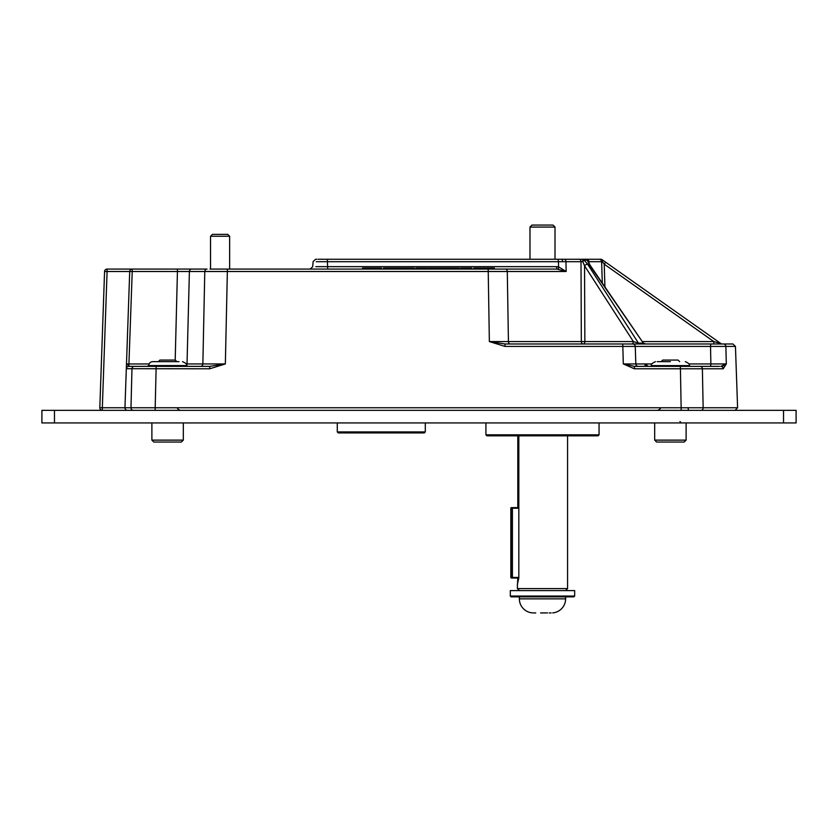 <?xml version="1.0" encoding="UTF-8"?>
<svg xmlns="http://www.w3.org/2000/svg" width="838" height="838" viewBox="0 0 838 838"><rect width="100%" height="100%" fill="white"/><g stroke="black" fill="none" stroke-linecap="round" stroke-linejoin="round"><path stroke-width="1.26" d="M54.47 422.928L41.9 422.928L41.9 410.358L54.47 410.358L54.47 422.928L783.53 422.928L783.53 410.358L796.1 410.358L796.1 422.928L783.53 422.928M783.53 410.358L54.47 410.358M631.747 343.989A2.514 1.613 90 0 0 633.371 341.569L584.547 265.772A2.514 1.11 -32.8 0 1 587.616 264.211L638.451 343.13L643.333 343.13A2.514 1.927 -90 0 0 644.778 343.989L644.872 343.989A2.514 1.99 90 0 1 643.375 343.13L645.71 343.989M589.313 264.735L643.333 343.13L589.931 264.955A2.514 1.006 145.4 0 0 589.313 264.735L587.302 260.136L584.138 260.136L582.798 261.655L581.006 261.697A2.514 1.906 -90 0 0 579.1 259.267L582.504 259.267M209.982 269.071L556.935 269.071L487.507 269.071L487.507 268.066L487.014 269.071M581.006 261.697L582.798 261.655L584.547 265.772L584.851 341.569A2.514 1.613 90 0 1 583.238 343.989A2.514 1.906 90 0 1 581.331 341.569L581.006 261.697L558.464 261.697L558.056 259.267L579.1 259.267M220.09 269.071L227.36 269.071L227.36 271.502L189.398 271.502L187.021 363.943L202.859 363.943L204.786 271.502A2.514 2.263 -90 0 1 207.049 269.071L132.226 269.071A2.514 2.514 0 0 0 129.712 271.502L107.086 271.502L102.33 407.76L124.956 407.76L129.712 271.502L132.226 271.502L128.832 366.363L209.71 366.363L225.349 363.943L209.71 368.793L126.318 368.71A2.514 2.472 -178 0 1 128.811 366.321L128.832 366.363A2.514 2.514 90 0 0 126.318 368.793M645.124 363.964L646.946 366.374A2.514 2.126 90 0 1 644.789 363.943L651.912 363.943M688.888 363.943L710.865 363.943L710.54 346.419L635.256 346.419L635.822 363.943L644.789 363.943M107.086 269.071L107.086 271.502L104.572 271.502L99.816 407.76L102.33 407.76L102.33 410.358A2.514 2.514 0 0 1 99.816 407.76L104.572 271.502A2.514 2.514 0 0 1 107.086 269.071L132.226 269.071L132.226 271.502L177.436 271.502L177.436 269.071M700.18 366.363A2.514 2.2 -90 0 1 702.38 368.793L703.145 407.76L737.597 407.76L735.45 346.419L725.886 346.419L726.305 363.943L723.204 368.793L634.397 368.793L623.315 363.943L634.397 366.363L719.486 366.363M563.859 259.267L318.157 259.267M316.89 259.267L316.24 259.267M582.798 261.655L582.682 259.267L600.689 259.267A2.514 1.728 90 0 1 602.417 261.666L601.632 261.697L602.417 261.666L604.219 264.18L605.665 262.221L602.145 259.728L720.837 343.528L605.665 262.221M602.312 282.919L601.632 261.697A2.514 2.504 90 0 0 599.139 259.267L586.946 259.267A2.514 1.959 90 0 1 588.905 261.697L588.988 263.394M722.283 343.989A2.514 2.514 0 0 1 720.837 343.528L713.808 341.569L713.808 343.989L639.897 343.989A2.514 1.927 -90 0 1 638.451 343.13L633.371 341.569L489.361 341.569L505 343.989L732.946 343.989L735.45 346.419M711.19 343.989A2.514 0.649 -90 0 0 710.54 346.419L725.886 346.419A2.514 2.43 -90 0 0 723.456 343.989L723.005 343.989M632.753 343.989A2.514 2.504 -90 0 1 635.256 346.419L505 346.419L489.361 341.569L488.229 271.502L227.36 271.502L225.349 363.943L202.859 363.943A2.514 2.252 -90 0 1 200.617 366.363M726.253 361.587L725.959 349.739M127.47 410.358A2.514 2.514 0 0 1 124.956 407.76L130.99 407.76L131.964 368.793A2.514 2.42 90 0 1 134.384 366.363L129 366.363M558.454 269.166L558.548 266.83L566.142 271.502L556.935 269.071L556.526 266.652L558.548 266.83L558.464 261.697L316.272 261.697M315.853 266.652L556.526 266.652M133.41 410.358A2.514 2.42 -90 0 1 130.99 407.76L703.145 407.76A2.514 2.2 -90 0 1 700.945 410.358M564.058 259.267A2.514 1.906 -90 0 1 565.964 261.697L566.142 271.502L488.229 271.502L488.229 269.071M710.205 366.363A2.514 0.67 90 0 0 710.865 363.943L726.305 363.943L720.816 366.363L723.728 365.64M622.76 343.989L623.315 363.943L635.822 363.943A2.514 2.504 90 0 0 638.315 366.363M622.99 346.419L625.085 346.408M633.968 346.398L634.806 346.408M191.787 269.071A2.514 2.388 -90 0 0 189.398 271.502L177.436 271.502L175.194 360.078M186.099 363.943L187.021 363.943A2.514 2.388 -90 0 1 186.455 365.483M588.905 261.697L601.632 261.697M505 346.419L505 343.989M600.689 259.267A2.514 2.514 0 0 1 602.145 259.728A2.514 1.487 125.2 0 1 602.417 261.666M585.846 259.267L588.36 261.666L585.846 259.267A2.514 2.514 0 0 1 588.36 261.655A2.514 1.99 177.2 0 0 588.36 261.655L588.36 261.655A2.514 1.99 177.2 0 0 587.302 260.136A2.514 1.927 90 0 0 585.846 259.267A2.514 2.514 -90 0 1 588.36 261.666L589.931 264.955M327.689 269.071L327.323 259.267M126.486 364.006L127.219 363.975L128.811 366.321M648.706 366.363A2.514 2.043 90 0 1 646.664 363.943M723.204 368.793A2.514 2.388 -90 0 0 720.816 366.363M634.397 368.793L634.397 366.363M209.71 366.363L209.71 368.793M582.682 259.267A2.514 1.927 90 0 1 584.138 260.136L587.616 264.211M487.203 268.066L482.395 268.066L482.395 269.071M486.637 268.066L486.637 269.071M494.326 269.071L494.326 268.066L488.868 268.066L488.868 269.071M488.868 268.066L487.507 268.066M489.434 268.066L489.434 269.071M490.052 268.066L490.052 269.071M477.974 269.071L477.974 268.066L473.732 268.066L473.732 269.071M481.431 269.071L481.431 268.066L480.467 268.066L480.467 269.071M480.467 268.066L477.932 268.066M471.825 269.071L471.825 268.066L460.649 268.066L460.649 269.071M464.545 268.066L464.545 269.071M466.232 268.066L466.232 269.071M466.996 268.066L466.996 269.071M467.384 268.066L467.384 269.071M471.427 268.066L471.427 269.071M459.297 269.071L459.297 268.066L441.982 268.066L441.982 269.071M445.638 268.066L445.638 269.071L445.669 268.066M446.036 268.066L446.036 269.071M446.308 268.066L446.308 269.071M447.283 268.066L447.283 269.071M448.519 268.066L448.519 269.071M452.174 268.066L452.174 269.071M455.254 268.066L455.254 269.071M458.91 268.066L458.91 269.071M441.595 269.071L441.595 268.066L431.622 268.066L431.622 269.071M431.622 268.066L429.087 268.066L429.087 269.071M432.984 268.066L432.984 269.071M434.115 268.066L434.115 269.071M434.817 268.066L434.817 269.071M435.456 268.066L435.456 269.071M436.127 268.066L436.127 269.071M429.087 268.066L428.7 269.071M428.124 269.071L428.124 268.066L415.805 268.066L415.805 269.071M427.548 268.066L427.548 269.071M420.226 268.066L420.226 269.071M423.693 268.066L423.693 269.071M409.918 268.066L401.947 268.066L401.947 269.071M406.189 268.066L406.189 269.071M408.504 268.066L408.504 269.071M414.265 269.071L414.265 268.066L409.834 268.066L409.834 269.071M413.888 268.066L413.888 269.071M414.161 268.066L414.161 269.071M401.182 269.071L401.182 268.066L383.469 268.066L383.469 269.071M388.371 268.066L388.371 269.071M390.204 268.066L390.204 269.071M395.295 268.066L395.295 269.071M396.563 268.066L396.563 269.071M373.654 269.071L370.406 269.071M375.298 269.071L375.298 268.066L362.603 268.066L362.603 269.071M368.772 269.071L368.772 268.066M381.458 269.071L381.458 268.066L375.298 268.066M378.629 269.071L378.629 268.066M365.431 269.071L365.431 268.066M425.295 431.926L424.3 432.921L338.28 432.921L337.285 431.926L425.295 431.926L425.295 422.928M178.976 361.649L152.673 361.649L178.976 361.649M188.121 366.363L186.455 365.578L148.745 365.578C148.975 363.189 150.285 361.88 152.673 361.649M187.377 366.363L182.255 365.578L177.122 366.363M152.914 366.363L150.002 365.578L147.079 366.363M172.691 366.363L164.646 365.578L156.601 366.363M176.849 361.649L175.278 360.078L159.922 360.078L158.351 361.649M151.888 440.128L153.794 442.035L181.406 442.035L183.313 440.128L151.888 440.128L151.888 422.928M679.649 361.649L678.078 360.078L662.722 360.078L661.151 361.649M654.688 440.128L656.594 442.035L684.206 442.035L686.113 440.128L654.688 440.128L654.688 422.928M670.4 361.649L657.233 361.649M210.537 236.253L229.643 236.253L227.779 234.378L212.412 234.378L210.537 236.253L210.537 269.071M519.413 590.601L517.402 588.59L567.577 588.59L567.577 435.823M529.972 227.077L531.983 225.066L552.996 225.066L555.007 227.077L529.972 227.077L529.972 259.267M518.827 435.823L518.827 578.031L517.402 584.149L517.402 588.59M517.486 584.474L517.8 578.031L518.827 578.031L511.431 578.031A0.597 0.597 90 0 1 510.834 577.445L511.767 577.445L511.767 508.237L510.834 508.237L510.834 577.445A0.597 0.597 0 0 0 511.431 578.031M517.8 507.639L517.8 435.823M599.055 434.817L598.049 435.823L486.93 435.823L485.925 434.817L599.055 434.817L599.055 422.928M511.431 507.639A0.597 0.597 0 0 0 510.834 508.237L510.834 508.237A0.597 0.597 90 0 1 511.431 507.639L518.827 507.639M573.873 596.845L511.096 596.845L510.311 596.048L574.669 596.048L573.873 596.845M574.669 596.048L574.669 590.601L510.311 590.601L510.311 596.048M519.361 596.845L519.361 598.856A14.078 14.078 0 0 0 532.319 612.882L533.879 612.934L532.319 612.882M535.775 612.934L533.879 612.934L535.775 612.934M540.594 612.934L544.386 612.934L540.594 612.934M547.57 612.882L544.386 612.934L547.57 612.882M551.1 612.934L549.204 612.934L551.1 612.934M565.619 596.845L565.619 598.856A14.078 14.078 0 0 1 552.651 612.882M562.581 261.686A2.514 1.236 -90 0 0 561.355 259.267M156.161 366.363L155.135 410.358M681.189 410.358L680.383 366.363M127.219 363.975L149.101 363.943M505.387 269.071A2.514 1.906 -90 0 1 507.294 271.502L508.425 341.569A2.514 1.906 90 0 0 510.332 343.989M642.715 341.569L713.808 341.569L604.219 264.18L604.921 286.722M688.04 407.938L688.543 410.358M484.563 268.066L484.563 269.071M492.231 268.066L492.231 269.071M475.921 268.066L475.921 269.071M469.427 268.066L469.427 269.071M443.826 268.066L443.826 269.071M446.56 268.066L446.56 269.071M450.404 268.066L450.404 269.071M454.165 268.066L454.165 269.071M457.108 268.066L457.108 269.071M459.035 268.066L459.035 269.071M439.646 268.066L439.646 269.071M425.704 268.066L425.704 269.071M404.178 268.066L404.178 269.071M412.003 268.066L412.003 269.071M413.951 268.066L413.951 269.071M386.014 268.066L386.014 269.071M399.056 268.066L399.056 269.071M685.295 361.649C688.941 363.325 690.261 364.645 689.255 365.609L651.545 365.609L651.545 366.363M518.827 508.237L512.406 508.237L512.406 577.445L518.827 577.445M512.364 578.031L511.767 577.445A0.597 0.597 90 0 0 512.364 578.031M512.364 507.639A0.597 0.597 90 0 0 511.767 508.237L512.364 507.639M519.361 598.856L565.619 598.856M660.292 407.844C661.046 408.116 660.208 408.954 657.778 410.358M312.668 266.673L313.129 261.55L315.633 259.267M312.658 266.788L310.154 269.071M737.597 407.76L735.083 410.358M177.708 407.844C177.08 408.441 177.918 409.279 180.222 410.358M337.285 431.926L337.285 422.928M148.745 365.578L147.404 366.206M186.455 365.578C187.377 364.509 186.067 363.2 182.527 361.649M183.313 422.928L183.313 440.128M679.953 421.524L681.357 422.928M686.113 422.928L686.113 440.128M689.255 365.609L689.255 366.363M651.545 365.609C650.55 364.624 651.87 363.304 655.505 361.649M229.643 236.253L229.643 269.071M555.007 227.077L555.007 259.267M565.566 590.601L567.577 588.59M485.925 422.928L485.925 434.817M510.834 508.237L510.834 577.445"/></g></svg>
